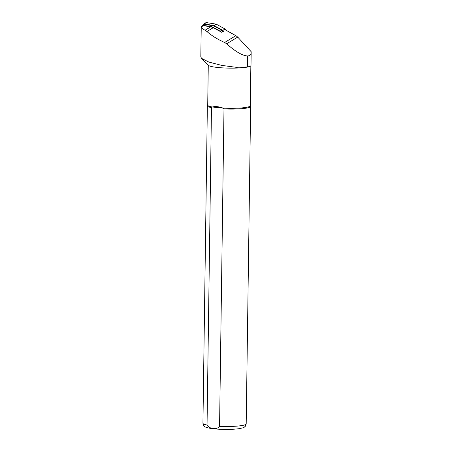 <?xml version="1.0" encoding="UTF-8"?>
<svg xmlns="http://www.w3.org/2000/svg" width="452" height="452" viewBox="0 0 452 452"><rect width="100%" height="100%" fill="white"/><g stroke="black" fill="none" stroke-linecap="round" stroke-linejoin="round"><path stroke-width="0.68" d="M223.412 31.244L221.689 32.284L213.282 27.685A8.046 7.255 -121.1 0 0 210.756 26.815L203.355 25.657A1.35 1.22 -121.1 0 0 202.586 25.804L201.242 26.628L200.818 56.969L201.558 58.364L208.847 62.065L221.734 65.399L236.136 67.303L247.385 66.975A21.43 2.887 0.8 0 0 250.792 65.817A21.43 2.887 0.8 0 0 250.996 65.427L251.176 51.697L237.735 37.104L235.904 35.668L225.508 29.985M201.355 27.402L201.293 26.9C201.575 28.041 202.841 29.154 205.084 30.239L206.943 31.51C211.564 35.629 217.463 39.284 224.627 42.477L226.661 43.787C235.441 51.618 242.402 55.675 247.543 55.958L248.973 55.754C250.402 55.268 251.142 54.042 251.182 52.087M201.552 58.376L208.468 65.359A21.295 2.87 0.8 0 0 229.526 68.133A21.295 2.87 0.8 0 0 250.651 65.947L250.792 65.817M208.276 65.161L207.717 105.146A21.295 2.87 0.8 0 0 212.35 107.005L211.479 107.632L207.044 425.033C209.564 429.185 217.033 429.92 219.565 426.332L223.994 108.932L223.147 108.124C218.819 106.559 215.22 106.186 212.35 107.005L223.147 108.124A21.295 2.87 0.8 0 0 250.295 105.74L250.854 65.749M207.717 105.056L207.411 105.678A21.628 2.915 0.8 0 0 207.366 105.858A21.628 2.915 0.8 0 0 211.479 107.632M223.994 108.932A21.628 2.915 0.8 0 0 250.623 106.463A21.628 2.915 0.8 0 0 250.583 106.282L250.295 105.649M222.678 31.691A1.622 1.463 -121.1 0 0 221.768 30.216L220.18 31.177A1.622 1.463 58.9 0 1 220.847 31.826M220.18 31.177L213.378 27.453A8.317 7.498 58.9 0 0 210.768 26.555L203.372 25.397A1.622 1.463 -121.1 0 0 201.891 26.222M202.445 25.572L204.033 24.611A1.622 1.463 58.9 0 1 204.959 24.436L212.355 25.6L210.768 26.555M221.768 30.216L214.966 26.493A8.317 7.498 -121.1 0 0 212.355 25.6M203.151 25.142L203.14 25.029A1.079 0.977 58.9 0 1 204.197 23.962L213.898 25.487L222.813 30.363A1.079 0.977 58.9 0 1 223.254 31.945M203.581 24.08L205.841 22.719A1.079 0.977 58.9 0 1 206.457 22.6L216.158 24.125L225.073 29.001A1.079 0.977 58.9 0 1 225.678 30.075M216.158 24.125L213.898 25.487M224.627 42.477L235.904 35.668M226.661 43.787L237.735 37.104M206.943 31.51L213.282 27.685M247.543 55.958L247.385 66.975M219.565 426.332A21.628 2.915 0.8 0 0 246.193 423.863C245.097 427.778 244.713 426.355 244.362 427.083C244.187 427.541 242.289 428.089 238.667 428.733C234.763 429.247 230.017 429.468 224.441 429.4C218.921 429.31 214.231 428.959 210.372 428.343C207.225 427.761 205.366 427.185 204.801 426.62C204.36 426.931 203.739 425.812 202.937 423.258A21.628 2.915 0.8 0 0 207.044 425.033M201.293 26.9L203.355 25.657M205.084 30.239L210.756 26.815M204.959 24.436L203.372 25.397M214.966 26.493L213.378 27.453M225.073 29.001L222.813 30.363M206.457 22.6L204.197 23.962M202.937 423.258L207.366 105.858M246.193 423.863L250.623 106.463"/></g></svg>

